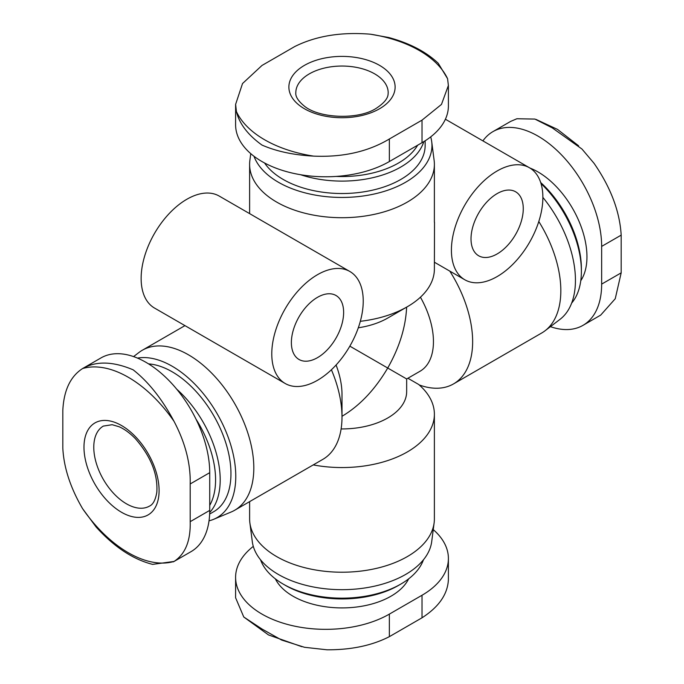 <?xml version="1.0" encoding="UTF-8"?>
<svg xmlns="http://www.w3.org/2000/svg" width="684" height="684" viewBox="0 0 684 684"><rect width="100%" height="100%" fill="white"/><g stroke="black" fill="none" stroke-linecap="round" stroke-linejoin="round"><path stroke-width="1.03" d="M235.604 577.339A90.066 52.001 180 0 0 291.204 625.381A90.066 52.001 180 0 0 389.358 614.112L422.019 595.251L422.019 617.797L389.358 636.659C372.002 645.542 351.217 649.92 327.02 649.8L304.491 647.286L281.611 640.044L261.981 629.006L243.769 617.002L235.604 597.773L235.604 577.339A90.066 52.001 180 0 1 253.302 546.379M433.246 529.621A90.066 52.001 180 0 1 448.396 558.486A90.066 52.001 180 0 1 422.019 595.251M235.604 104.336L235.604 124.779A90.066 52.001 0 0 0 291.204 172.821A90.066 52.001 0 0 0 389.358 161.544L422.019 142.691A90.066 52.001 0 0 0 448.396 105.917L448.396 85.483M482.904 140.887A90.066 52.001 60 0 1 492.933 131.627A90.066 52.001 60 0 1 562.342 155.764A90.066 52.001 60 0 1 601.655 246.402L601.655 284.117A90.066 52.001 60 0 1 582.999 325.345A90.066 52.001 60 0 1 550.423 326.661M173.377 561.846L191.067 551.629A90.066 52.001 -120 0 0 209.723 510.392L209.723 472.678A90.066 52.001 -120 0 0 170.41 382.04A90.066 52.001 -120 0 0 101.001 357.912L82.602 368.539C70.401 376.422 63.809 390.376 62.817 410.417L62.817 448.131C63.817 467.608 70.409 487.795 82.602 508.682L96.136 527.013C114.117 546.901 132.944 559.358 152.6 564.377L174.018 561.461C185.296 554.117 190.682 540.856 190.195 521.67L190.195 483.956C190.682 463.624 185.287 442.745 174.018 421.318C162.074 398.977 148.445 381.817 133.132 369.813C112.937 361.289 96.093 360.861 82.602 368.539A107.439 62.03 -120 0 1 174.018 421.318M434.511 222.24L434.383 269.026A92.383 53.335 180 0 1 407.322 306.74L387.725 318.06A64.664 37.338 180 0 1 358.296 327.79M407.322 306.74A92.383 53.335 180 0 1 360.314 321.309M430.698 136.877A89.955 51.933 180 0 1 431.707 141.656L434.126 160.407A92.383 53.335 180 0 1 434.383 164.374A92.383 53.335 180 0 1 342 217.709A92.383 53.335 180 0 1 249.617 164.374A92.383 53.335 180 0 1 249.874 160.407L250.754 153.643M349.84 271.48A64.664 37.338 120 0 0 317.504 274.686A64.664 37.338 120 0 0 275.259 331.672A64.664 37.338 120 0 0 285.168 383.485A64.664 37.338 120 0 0 349.84 346.155A64.664 37.338 120 0 0 349.84 271.48L253.644 215.964M209.03 520.815A89.955 51.933 -120 0 0 213.673 519.301L231.124 512.017A92.383 53.335 -120 0 0 234.68 510.255L322.865 459.349A92.383 53.335 -120 0 0 342 417.052A92.383 53.335 -120 0 0 331.407 369.762M342 417.052L342 394.429A64.664 37.338 -120 0 0 336.075 365.008M234.68 510.255A92.383 53.335 -120 0 0 234.68 403.586A92.383 53.335 -120 0 0 142.306 350.251A92.383 53.335 -120 0 0 138.997 352.457L133.577 356.595M253.653 215.947L219.196 196.06A64.664 37.338 120 0 0 186.86 199.258A64.664 37.338 120 0 0 144.615 256.243A64.664 37.338 120 0 0 154.524 308.057L285.168 383.485M342 416.299C359.741 405.723 374.977 389.632 387.725 368.026L406.664 378.962L420.062 371.232A64.664 37.338 -120 0 0 420.429 297.215M313.229 464.906A92.383 53.335 180 0 0 434.383 414.23A92.383 53.335 180 0 0 418.642 384.451L407.903 378.252M419.215 384.947A92.383 53.335 -120 0 0 453.509 383.921A92.383 53.335 -120 0 0 449.773 271.095M453.509 383.921L541.694 333.005A92.383 53.335 -120 0 0 545.003 330.799A92.383 53.335 -120 0 0 538.795 221.505M349.84 346.155L387.725 368.026C399.447 347.335 405.74 327.046 406.621 307.15M571.644 303.106A83.14 48 -120 0 0 581.383 271.309L581.383 268.641A79.874 46.119 -120 0 0 540.685 182.525M581.383 271.309A83.14 48 -120 0 0 541.001 183.517M545.003 330.799L560.034 319.334A89.955 51.933 -120 0 0 542.865 197.377M423.456 559.769A83.14 48 180 0 1 400.79 584.102L398.481 585.436A79.874 46.119 180 0 1 285.519 585.436L283.21 584.102A83.14 48 180 0 1 260.544 559.769M400.79 584.102A83.14 48 180 0 1 283.21 584.102M434.383 414.23L434.383 518.882A92.383 53.335 180 0 1 434.126 522.85L431.707 541.6A89.955 51.933 180 0 1 342 589.676A89.955 51.933 180 0 1 252.293 541.6L249.874 522.85A92.383 53.335 180 0 1 249.617 518.882L249.617 501.637M434.126 522.85A92.383 53.335 180 0 1 342 572.217A92.383 53.335 180 0 1 249.874 522.85M406.664 378.962L406.664 391.599A64.664 37.338 180 0 1 341.111 428.928M209.723 505.373A79.874 46.119 -120 0 0 196 419.155M209.697 512.496A83.14 48 -120 0 0 176.737 389.205M209.646 514.052L213.733 511.683A83.14 48 -120 0 0 220.71 429.415A83.14 48 -120 0 0 148.556 363.879M213.673 519.301A89.955 51.933 -120 0 0 223.035 424.961A89.955 51.933 -120 0 0 137.475 358.091M417.668 145.196A79.874 46.119 180 0 1 336.143 176.421M423.823 141.614A83.14 48 180 0 1 300.575 174.719M425.14 140.793L425.14 145.521A83.14 48 180 0 1 357.381 192.691A83.14 48 180 0 1 264.546 162.972M431.707 141.656A89.955 51.933 180 0 1 354.68 196.932A89.955 51.933 180 0 1 253.995 156.268M497.14 170.974A64.664 37.338 120 0 0 454.894 227.96A64.664 37.338 120 0 0 464.804 279.773A64.664 37.338 120 0 0 529.476 242.444A64.664 37.338 120 0 0 529.476 167.768A64.664 37.338 120 0 0 497.14 170.974M497.14 193.606A36.953 21.332 120 0 0 473.003 226.165A36.953 21.332 120 0 0 478.663 255.773A36.953 21.332 120 0 0 515.616 234.441A36.953 21.332 120 0 0 515.616 191.776A36.953 21.332 120 0 0 497.14 193.606M317.504 297.318A36.953 21.332 120 0 0 293.368 329.876A36.953 21.332 120 0 0 299.028 359.485A36.953 21.332 120 0 0 335.981 338.152A36.953 21.332 120 0 0 335.981 295.488A36.953 21.332 120 0 0 317.504 297.318M144.136 447.31A53.121 30.669 -120 0 0 85.919 434.588A53.121 30.669 -120 0 0 121.538 512.282A53.121 30.669 -120 0 0 157.158 503.236A53.121 30.669 -120 0 0 144.136 447.31M492.933 131.627L510.632 121.41L516.89 118.742L534.905 119.076L552.236 127.857L581.964 149.035L594.011 163.271C610.701 187.39 619.755 211.339 621.183 235.134L621.183 272.848L615.241 298.746L600.689 315.11L582.999 325.345M236.416 111.586L235.621 104.336L242.521 83.551L261.981 65.459L294.642 46.597C315.957 35.944 341.222 31.806 370.454 34.2A109.346 63.133 180 0 1 419.318 50.513A109.346 63.133 180 0 1 447.584 78.728L448.379 85.483L441.479 104.413L422.019 120.145L389.358 138.997C368.043 151.711 342.778 157.423 313.546 156.114A109.346 63.133 180 0 1 236.416 111.586C239.366 123.744 247.882 134.91 261.981 145.068C276.327 151.344 293.513 155.029 313.546 156.114M388.88 37.543L370.454 34.2M447.584 78.728L438.239 63.27C426.106 51.779 409.648 43.212 388.88 37.56M379.56 65.373A53.121 30.669 180 0 1 379.56 108.747A53.121 30.669 180 0 1 304.44 108.747A53.121 30.669 180 0 1 304.44 65.373A53.121 30.669 180 0 1 379.56 65.373M448.396 558.486L448.388 579.733C447.661 594.234 438.871 606.922 422.019 617.797M408.639 578.861A69.281 39.997 180 0 1 342 607.914A69.281 39.997 180 0 1 275.361 578.861M580.767 280.722A69.281 40.005 -120 0 0 578.014 219.034A69.281 40.005 -120 0 0 529.938 168.05M209.723 510.392L190.195 521.67M209.723 472.678L190.195 483.956M82.602 508.682A107.439 62.03 -120 0 0 174.018 561.461M601.655 246.402L621.183 235.134M601.655 284.117L621.183 272.848M389.358 161.544L389.358 138.997M422.019 142.691L422.019 120.145M389.358 614.112L389.358 636.659M126.437 503.8A46.187 26.667 -120 0 0 149.531 506.083C153.071 504.527 155.49 499.927 156.816 492.283C157.987 474.286 150.822 456.382 135.312 438.581C129.798 432.972 124.394 429.03 119.102 426.748L112.193 424.704L103.344 426.081A46.187 26.667 -120 0 0 96.264 463.094A46.187 26.667 -120 0 0 126.437 503.8M295.813 92.716A46.187 26.667 180 0 1 342 66.049A46.187 26.667 180 0 1 388.187 92.716C387.931 94.426 389.341 99.676 376.097 108.405C357.98 120.127 318.855 118.426 304.123 105.926C298.164 100.958 295.394 96.555 295.813 92.716M249.617 164.374L249.617 213.622M434.383 164.374L434.383 222.24M184.954 325.627L142.306 350.251M434.383 262.211L464.804 279.773M445.395 119.23L529.476 167.768M536.034 119.426L557.52 129.404L578.63 145.829M301.849 646.696L268.513 634.94L243.769 617.002"/></g></svg>

